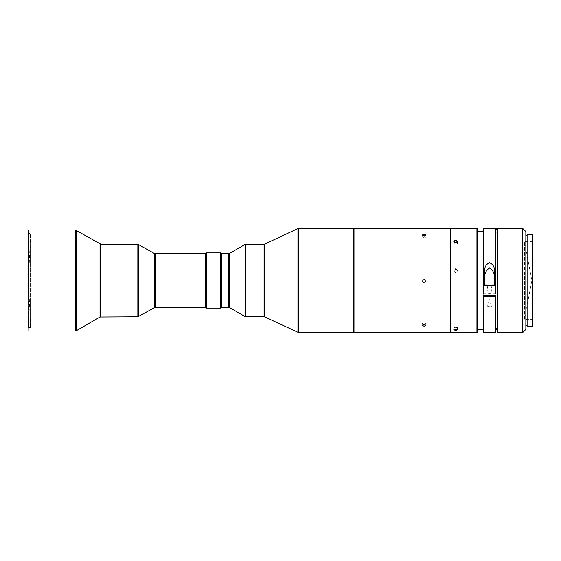 <?xml version="1.0" encoding="UTF-8"?>
<svg xmlns="http://www.w3.org/2000/svg" width="561" height="561" viewBox="0 0 561 561"><rect width="100%" height="100%" fill="white"/><g stroke="black" fill="none" stroke-linecap="round" stroke-linejoin="round"><path stroke-width="0.42" stroke-dasharray="2.81 2.1" d="M28.05 327.912L28.527 327.442L28.527 233.558L30.525 233.558L30.525 327.442L28.527 280.5L30.525 233.558L30.525 327.442L28.527 327.442L28.527 233.558L28.05 233.088L28.05 327.912L28.05 233.088M221.35 307.323L221.35 253.677M220.557 308.115L220.557 252.885M206.441 308.115L206.441 252.885M205.649 253.677L205.649 307.323M28.366 230.01L28.366 330.99M221.504 306.376L221.504 254.624L221.504 306.376M221.35 254.617L221.35 306.383L221.35 254.617M221.504 307.323L221.504 253.677M353.682 332.568L353.682 228.432M353.837 228.586L353.837 332.414M353.998 228.432L353.998 332.568M450.427 228.432L450.427 332.568M450.904 281.103L450.904 228.902L450.904 281.103M476.934 228.432L476.934 332.568M450.904 228.432L450.904 332.568M477.727 229.218L477.727 331.782M424.081 279.189L422.188 281.082L424.081 282.975L422.188 281.11L424.081 279.217L425.974 281.11L424.081 279.189M424.081 237.976L422.188 236.987L424.081 236.118L425.974 237.044L424.081 237.976M423.632 324.321L422.188 323.431L424.081 322.407L425.974 323.374L424.467 324.314M455.637 327.743L453.744 327.203L455.637 326.523L457.531 327.14L455.637 327.743M456.661 242.394L457.531 243.432L455.637 244.68L453.744 243.383L454.578 242.38M455.637 269.07L453.744 270.914L455.637 272.786L457.531 270.928L455.637 269.07M455.637 272.246L453.744 270.381L455.637 268.53L457.531 270.381L455.637 272.246M532.95 241.447L524.465 241.447L531.863 280.5L524.465 319.553L524.465 241.447L524.465 319.553L532.95 319.553L532.95 241.447L532.95 319.553M532.95 235.213L532.95 325.787M532.473 326.257L532.473 234.743M527.109 326.257L527.109 234.743M495.868 332.568L495.868 328.325L497.446 328.325L497.446 332.568M522.691 332.568L522.691 228.432M484.038 332.568L484.038 228.432M483.245 229.218L483.245 331.782M525.846 329.412L525.846 231.588M527.109 293.094L527.109 235.69L527.109 293.094M525.846 293.094L525.846 235.69L525.846 293.094M495.868 229.126L495.868 293.137L491.099 293.137A2.763 0.778 180 0 1 488.021 293.137L483.245 293.137L483.245 231.49L483.245 295.409M477.727 231.49L477.727 329.51L477.727 231.49M495.868 295.409L495.868 329.51L495.868 325.373L497.446 325.373L497.446 329.51M491.948 284.932L491.099 293.137M484.823 285.801L484.823 271.531M488.021 293.137L487.172 284.932M495.868 293.992L495.868 293.137M483.245 293.775L483.245 293.137M495.868 325.373L495.868 328.325M497.446 328.325L497.446 325.373M424.081 282.975L425.974 281.082L424.081 283.003M28.05 230.326L28.05 330.674M491.457 306.271L490.139 306.965L487.663 306.271C487.691 303.915 488.336 301.713 489.599 299.672L491.457 306.271A1.971 0.554 180 0 1 491.282 306.39A1.971 0.554 180 0 1 489.557 306.671A1.971 0.554 180 0 1 487.839 306.39A1.971 0.554 180 0 1 487.663 306.271M155.088 253.677L155.088 307.323M75.384 330.99L75.384 230.01M76.177 230.22L76.177 330.78M100.04 244L100.04 317M228.678 307.323L228.678 253.677M229.463 307.533L229.463 253.467M245.129 316.579L245.129 244.421M245.921 244.21L245.921 316.79M264.077 316.79L264.077 244.21M297.947 332.421L297.947 228.579M264.743 316.937L264.743 244.063M298.613 228.432L298.613 332.568M100.826 244.21L100.826 316.79M137.852 316.79L137.852 244.21M138.637 244.421L138.637 316.579M154.303 253.467L154.303 307.533M422.188 235.108L422.188 236.987M422.188 325.282L422.188 323.431M453.744 329.791L453.744 327.203M453.744 241.328L453.744 243.383M453.744 270.381L453.744 270.914M457.531 270.381L457.531 270.928M457.531 241.328L457.531 243.432M457.531 329.791L457.531 327.14M425.974 325.282L425.974 323.374M425.974 235.108L425.974 237.044M490.139 306.965L491.282 306.39M488.982 306.965L487.839 306.39"/><path stroke-width="0.84" d="M220.557 252.885L221.35 253.677L221.35 307.323L220.557 308.115L206.441 308.115L206.441 252.885L220.557 252.885L220.557 308.115M154.303 307.533L154.303 253.467L137.852 244.21L137.852 316.79L155.088 307.323L205.649 307.323L205.649 253.677L206.441 252.885M137.852 244.21L100.826 244.21L75.384 230.01L75.384 330.99L76.177 330.78L76.177 230.22M137.852 316.79L100.04 317L100.04 244M28.05 330.674L28.366 230.01L28.05 330.674M229.463 307.533L229.463 253.467L221.504 253.677L221.504 307.323L229.463 307.533L245.129 316.579L245.129 244.421L264.077 244.21L264.077 316.79L245.921 316.79L245.921 244.21M353.682 255.017L353.682 332.568L298.613 332.568L298.613 228.432L353.682 228.432L353.682 255.017M353.682 332.568L353.998 228.432L353.998 332.568L450.427 332.568L450.427 228.432L353.998 228.432M424.081 234.21L422.188 235.108L424.081 236.062L425.974 235.108L424.081 234.21M424.081 324.293L422.188 325.282L424.081 326.221L425.974 325.282L424.081 324.293M450.427 332.568L450.904 332.098M455.637 329.146L453.744 329.791L455.637 330.366L457.531 329.791L455.637 329.146M455.637 240.101L453.744 241.328L455.637 242.597L457.531 241.328L455.637 240.101M476.934 332.568L476.934 228.432L450.904 228.432L450.904 332.568L476.934 332.568L477.727 331.782L477.727 229.218L476.934 228.432M424.467 324.314L423.632 324.321M454.578 242.38L456.661 242.394M532.473 326.257L532.95 325.787L532.95 235.213L532.473 234.743L532.473 326.257L527.109 326.257L527.109 234.743L532.473 234.743M522.691 230.529L522.691 332.568L497.446 332.568L497.446 229.126L495.868 229.126L495.868 293.992L484.038 293.992L484.038 228.432L522.691 228.432L522.691 230.529M494.29 271.531C494.746 267.218 493.168 264.287 489.557 262.723C485.952 264.28 484.374 267.218 484.823 271.531L484.823 285.801L494.29 285.801L494.29 271.531L494.29 285.801M483.245 331.782L483.245 296.04L484.038 296.264L484.038 332.568L483.245 331.782M484.038 293.992L483.245 293.775L483.245 229.218L484.038 228.432M522.691 228.432L525.846 231.588L525.846 329.412L522.691 332.568M483.245 231.49L477.727 231.49M483.245 329.51L477.727 329.51M483.245 296.04L483.245 295.409L495.868 295.409L495.868 332.568L484.038 332.568M495.868 232.086L497.446 232.086L497.446 329.51L495.868 329.51M484.823 284.932L487.172 284.932A2.763 0.778 0 0 0 491.948 284.932L494.29 284.932M484.823 279.364C484.122 274.182 485.7 270.395 489.571 268.004C493.428 270.423 494.998 274.21 494.29 279.364M484.038 296.264L495.868 296.264M497.446 232.086L497.446 229.126M154.303 253.467L155.088 253.677L155.088 307.323M138.637 316.579L138.637 244.421M100.826 316.79L100.826 244.21M228.678 253.677L228.678 307.323M297.947 332.421L297.947 228.579L264.743 244.063L264.743 316.937L298.613 332.568M75.384 330.99L28.366 330.99M100.04 317L76.177 330.78M527.109 325.31L525.846 325.31M527.109 235.69L525.846 235.69M450.904 228.902L450.427 228.432M297.947 228.579L298.613 228.432M264.743 316.937L264.077 316.79M264.743 244.063L264.077 244.21M245.921 316.79L245.129 316.579M229.463 253.467L245.129 244.421M75.384 230.01L28.366 230.01M205.649 253.677L155.088 253.677M205.649 307.323L206.441 308.115"/></g></svg>
